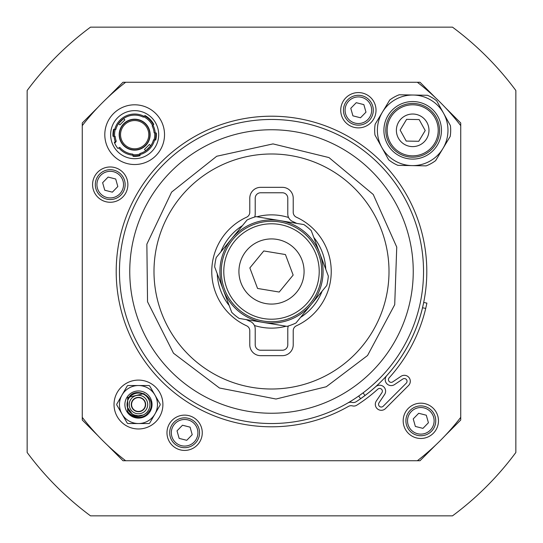 <?xml version="1.0" encoding="UTF-8"?>
<svg xmlns="http://www.w3.org/2000/svg" width="543" height="543" viewBox="0 0 543 543"><rect width="100%" height="100%" fill="white"/><g stroke="black" fill="none" stroke-linecap="round" stroke-linejoin="round"><path stroke-width="0.81" d="M246.339 319.617A54.3 54.3 0 0 0 250.255 321.47A8.145 8.145 0 0 1 255.21 328.963L255.21 344.805A5.43 5.43 0 0 0 260.64 350.235L282.36 350.235A5.43 5.43 0 0 0 287.79 344.805L287.79 328.963A8.145 8.145 0 0 1 288.36 325.963M254.64 217.037A8.145 8.145 0 0 0 255.21 214.037L255.21 198.195A5.43 5.43 0 0 1 260.64 192.765L282.36 192.765A5.43 5.43 0 0 1 287.79 198.195L287.79 214.037A8.145 8.145 0 0 0 292.745 221.53A54.3 54.3 0 0 1 296.661 223.383M313.827 237.488A54.3 54.3 0 0 1 325.752 269.226M322.121 291.15A54.3 54.3 0 0 1 300.591 317.35M249.78 198.195A10.86 10.86 0 0 1 260.64 187.335L282.36 187.335A10.86 10.86 0 0 1 293.22 198.195L293.22 212.265A5.43 5.43 0 0 0 296.39 217.2A59.73 59.73 0 0 1 296.39 325.8A5.43 5.43 0 0 0 293.22 330.735L293.22 344.805A10.86 10.86 0 0 1 282.36 355.665L260.64 355.665A10.86 10.86 0 0 1 249.78 344.805L249.78 330.735A5.43 5.43 0 0 0 246.61 325.8A59.73 59.73 0 0 1 246.61 217.2A5.43 5.43 0 0 0 249.78 212.265L249.78 198.195M229.173 305.512A54.3 54.3 0 0 1 217.248 273.774M220.879 251.85A54.3 54.3 0 0 1 242.409 225.65M293.152 275.084L279.217 292.046L257.565 288.455L249.848 267.916L263.783 250.954L285.435 254.545L293.152 275.084M198.989 428.719A14.932 14.932 0 0 0 180.568 418.402A14.932 14.932 0 0 0 170.251 436.823A14.932 14.932 0 0 0 188.672 447.14A14.932 14.932 0 0 0 198.989 428.719M190.091 427.158L192.215 434.699L186.744 440.312L179.149 438.384L177.025 430.843L182.496 425.23L190.091 427.158M372.749 106.177A14.932 14.932 0 0 0 354.328 95.86A14.932 14.932 0 0 0 344.011 114.281A14.932 14.932 0 0 0 362.432 124.598A14.932 14.932 0 0 0 372.749 106.177M363.851 104.616L365.975 112.157L360.504 117.77L352.909 115.842L350.785 108.301L356.256 102.688L363.851 104.616M362.432 124.598A14.932 14.932 0 0 1 344.011 114.281M138.465 423.54L148.979 423.54A21.72 21.72 0 0 0 149.664 423.146L160.178 404.929A21.72 21.72 0 0 0 160.178 404.141L149.664 385.924A21.72 21.72 0 0 0 148.979 385.53L127.951 385.53A21.72 21.72 0 0 0 127.266 385.924L116.752 404.141A21.72 21.72 0 0 0 116.752 404.929L127.266 423.146A21.72 21.72 0 0 0 127.951 423.54L138.465 423.54A19.005 19.005 0 0 1 122.005 395.032A19.005 19.005 0 0 1 154.925 395.032A19.005 19.005 0 0 1 138.465 423.54M127.605 408.01A11.403 11.403 0 0 1 127.605 401.06M127.605 411.424A12.862 12.862 0 0 0 128.84 413.067L127.605 411.424L127.72 397.469L144.044 393.594M124.89 404.535A13.575 13.575 0 0 1 138.465 390.96A13.575 13.575 0 0 1 152.04 404.535A13.575 13.575 0 0 1 138.465 418.11A13.575 13.575 0 0 1 124.89 404.535M127.605 399.899C133.334 384.044 158.366 396.621 149.508 410.922L146.508 414.574A12.862 12.862 0 0 1 128.84 413.067C133.707 416.719 138.519 417.357 143.264 414.967A11.484 11.484 0 0 0 146.169 396.017A11.484 11.484 0 0 0 127.605 400.809M132.682 414.228L133.632 414.737L132.682 414.228M136.51 415.653L138.513 415.823L136.51 415.653M134.555 415.123L135.017 415.286M137.922 415.809L138.519 415.823L137.922 415.809M127.605 408.58L129.892 412.171A11.484 11.484 0 0 1 127.605 408.261L127.605 407.61L132.105 413.861L134.101 414.947L138.18 415.823L143.264 414.967M145.361 404.535A6.896 6.896 0 0 0 138.465 397.639A6.896 6.896 0 0 0 131.569 404.535A6.896 6.896 0 0 0 138.465 411.431A6.896 6.896 0 0 0 145.361 404.535M139.212 415.802L139.714 415.755M129.892 412.178L132.105 413.861M147.703 404.535A9.238 9.238 0 0 0 133.843 396.533A9.238 9.238 0 0 0 133.843 412.537A9.238 9.238 0 0 0 147.703 404.535M138.438 415.823L138.859 415.816M133.754 414.791L134.61 415.144L133.754 414.791M131.291 404.535A7.174 7.174 0 0 1 138.465 397.361A7.174 7.174 0 0 1 145.639 404.535A7.174 7.174 0 0 1 138.465 411.709A7.174 7.174 0 0 1 131.291 404.535M140.433 397.639L139.218 397.639A6.937 6.937 0 0 0 137.712 397.639L136.497 397.639M139.918 397.639A7.045 7.045 0 0 0 137.012 397.639M137.012 411.431A7.045 7.045 0 0 0 139.918 411.431M133.775 414.804L134.786 415.205M136.497 411.431L137.712 411.431A6.937 6.937 0 0 0 139.218 411.431L140.433 411.431M138.031 415.816L138.513 415.823M114.03 404.535A24.435 24.435 0 0 0 138.465 428.97A24.435 24.435 0 0 0 162.9 404.535A24.435 24.435 0 0 0 138.465 380.1A24.435 24.435 0 0 0 114.03 404.535M417.35 460.735A238.92 238.92 0 0 0 460.735 417.35L460.735 125.65A238.92 238.92 0 0 0 417.35 82.264L125.65 82.264A238.92 238.92 0 0 0 82.264 125.65L82.264 417.35A238.92 238.92 0 0 0 125.65 460.735L420.01 460.735L435.547 445.199M376.027 110.229A17.648 17.648 0 0 1 358.38 127.876A17.648 17.648 0 0 1 340.732 110.229A17.648 17.648 0 0 1 358.38 92.582A17.648 17.648 0 0 1 376.027 110.229M202.267 432.771A17.648 17.648 0 0 1 184.62 450.418A17.648 17.648 0 0 1 166.972 432.771A17.648 17.648 0 0 1 184.62 415.123A17.648 17.648 0 0 1 202.267 432.771M438.472 420.825A17.648 17.648 0 0 1 420.825 438.472A17.648 17.648 0 0 1 403.177 420.825A17.648 17.648 0 0 1 420.825 403.177A17.648 17.648 0 0 1 438.472 420.825M127.876 184.62A17.648 17.648 0 0 1 110.229 202.267A17.648 17.648 0 0 1 92.582 184.62A17.648 17.648 0 0 1 110.229 166.972A17.648 17.648 0 0 1 127.876 184.62M114.281 198.989A14.932 14.932 0 0 1 95.86 188.672A14.932 14.932 0 0 0 114.281 198.989A14.932 14.932 0 0 0 124.598 180.568A14.932 14.932 0 0 0 106.177 170.251A14.932 14.932 0 0 0 95.86 188.672A14.932 14.932 0 0 0 114.281 198.989A14.932 14.932 0 0 0 124.598 180.568A14.932 14.932 0 0 0 106.177 170.251A14.932 14.932 0 0 0 95.86 188.672M424.877 435.194A14.932 14.932 0 0 1 406.456 424.877A14.932 14.932 0 0 0 424.877 435.194A14.932 14.932 0 0 0 435.194 416.773A14.932 14.932 0 0 0 416.773 406.456A14.932 14.932 0 0 0 406.456 424.877A14.932 14.932 0 0 0 424.877 435.194A14.932 14.932 0 0 0 435.194 416.773A14.932 14.932 0 0 0 416.773 406.456A14.932 14.932 0 0 0 406.456 424.877M460.735 125.65L460.735 122.989L445.199 107.453M460.735 417.35L460.735 420.01L445.199 435.547M125.65 460.735L122.989 460.735L107.453 445.199M82.264 417.35L82.264 420.01L97.801 435.547M82.264 125.65L82.264 122.989L97.801 107.453M125.65 82.264L122.989 82.264L107.453 97.801M417.35 82.264L420.01 82.264L435.547 97.801M371.595 157.063A152.04 152.04 0 0 1 385.937 371.595A152.04 152.04 0 0 1 171.405 385.937A152.04 152.04 0 0 1 157.063 171.405A152.04 152.04 0 0 1 371.595 157.063M360.572 398.711L358.706 396.044L363.097 392.847L364.971 395.521L360.572 398.711L364.971 395.521A155.298 155.298 0 0 0 338.201 131.257A155.298 155.298 0 0 0 116.311 277.256A155.298 155.298 0 0 0 348.402 406.422A5.43 5.43 0 0 1 352.468 405.886A5.43 5.43 0 0 0 356.765 405.207A158.583 158.583 0 0 0 377.833 389.155A2.715 2.715 0 0 1 381.905 392.684L376.326 400.992A5.973 5.973 0 0 0 385.51 408.546L408.546 385.51A5.973 5.973 0 0 0 400.992 376.326L392.684 381.905A2.715 2.715 0 0 1 389.155 377.833A158.583 158.583 0 0 0 425.726 308.417L426.9 303.116L425.726 308.417L422.529 307.766A155.325 155.325 0 0 1 386.738 375.647A5.973 5.973 0 0 0 394.496 384.607L402.804 379.028A2.715 2.715 0 0 1 406.239 383.202L383.202 406.239A2.715 2.715 0 0 1 379.028 402.804L384.607 394.496A5.973 5.973 0 0 0 375.647 386.738A155.325 155.325 0 0 1 356.262 401.664A5.43 5.43 0 0 1 351.966 402.377A5.43 5.43 0 0 0 347.907 402.947M452.489 27.15L90.511 27.15A304.08 304.08 0 0 0 27.15 90.511L27.15 452.489A304.08 304.08 0 0 0 90.511 515.85L452.489 515.85A304.08 304.08 0 0 0 515.85 452.489L515.85 90.511A304.08 304.08 0 0 0 452.489 27.15M266.172 303.639A32.58 32.58 0 0 1 239.361 266.172A32.58 32.58 0 0 1 276.828 239.361A32.58 32.58 0 0 1 303.639 276.828A32.58 32.58 0 0 1 266.172 303.639M223.214 289.643A51.585 51.585 0 0 1 279.93 220.607A51.585 51.585 0 0 1 311.356 304.25A51.585 51.585 0 0 1 223.214 289.643L231.752 312.374A57.015 57.015 0 0 0 239.11 318.422L287.023 326.363A57.015 57.015 0 0 0 295.942 323.01L326.771 285.482A57.015 57.015 0 0 0 328.332 276.088L311.248 230.626A57.015 57.015 0 0 0 303.89 224.578L255.977 216.637A57.015 57.015 0 0 0 247.058 219.99L216.229 257.518A57.015 57.015 0 0 0 214.668 266.912L223.214 289.643M221.951 263.287A50.227 50.227 0 0 0 263.287 321.049A50.227 50.227 0 0 0 321.049 279.713A50.227 50.227 0 0 0 279.713 221.951A50.227 50.227 0 0 0 221.951 263.287A50.227 50.227 0 0 0 263.287 321.049A50.227 50.227 0 0 0 321.049 279.713A50.227 50.227 0 0 0 279.713 221.951A50.227 50.227 0 0 0 221.951 263.287M425.217 130.551L418.748 141.295L406.212 141.065L400.143 130.089L406.612 119.345L419.148 119.575L425.217 130.551M412.979 114.03A16.29 16.29 0 0 1 428.97 130.619A16.29 16.29 0 0 1 412.381 146.61A16.29 16.29 0 0 1 396.39 130.021A16.29 16.29 0 0 1 412.979 114.03M450.391 125.582L443.563 113.236A35.295 35.295 0 0 1 442.918 148.524L450.195 136.442A38.01 38.01 0 0 0 450.391 125.582M427.436 95.29L413.325 95.032A35.295 35.295 0 0 1 443.563 113.236L436.735 100.889A38.01 38.01 0 0 0 427.436 95.29M389.718 100.027L382.442 112.116A35.295 35.295 0 0 1 413.325 95.032L399.22 94.774A38.01 38.01 0 0 0 389.718 100.027M382.442 112.116L375.165 124.198A38.01 38.01 0 0 0 374.969 135.058L381.797 147.404A35.295 35.295 0 0 1 382.442 112.116M381.797 147.404L388.625 159.751A38.01 38.01 0 0 0 397.924 165.35L412.035 165.608A35.295 35.295 0 0 1 381.797 147.404M412.035 165.608L426.14 165.866A38.01 38.01 0 0 0 435.642 160.613L442.918 148.524A35.295 35.295 0 0 1 412.035 165.608M439.552 130.815A26.878 26.878 0 0 0 413.175 103.448A26.878 26.878 0 0 0 385.808 129.825A26.878 26.878 0 0 0 412.185 157.192A26.878 26.878 0 0 0 439.552 130.815A26.878 26.878 0 0 0 413.175 103.448A26.878 26.878 0 0 0 385.808 129.825A26.878 26.878 0 0 0 412.185 157.192A26.878 26.878 0 0 0 439.552 130.815M413.209 101.548A28.779 28.779 0 0 0 383.908 129.791A28.779 28.779 0 0 0 412.151 159.092A28.779 28.779 0 0 0 441.452 130.849A28.779 28.779 0 0 0 413.209 101.548M124.68 124.68A14.118 14.118 0 0 1 148.3 131.012A14.118 14.118 0 0 1 131.012 148.3A14.118 14.118 0 0 1 124.68 124.68M123.913 123.913A15.204 15.204 0 0 1 149.352 130.727A15.204 15.204 0 0 1 130.727 149.352A15.204 15.204 0 0 1 123.913 123.913M146.868 125.148L144.18 122.46M153.364 149.753L153.968 148.972M149.753 153.364L148.972 153.968M132.967 155.773A21.177 21.177 0 0 0 139.999 155.155M132.872 154.674A20.091 20.091 0 0 0 139.904 154.063M150.757 145.762L145.762 150.757L144.452 149.447L149.447 144.452L150.757 145.762M155.155 139.999A21.177 21.177 0 0 0 155.773 132.967M153.391 124.768A21.177 21.177 0 0 0 144.56 115.937M154.063 139.904A20.091 20.091 0 0 0 154.674 132.872M152.583 125.576A20.091 20.091 0 0 0 143.752 116.745M119.575 115.964L120.356 115.36M115.964 119.575L115.36 120.356M114.173 129.329A21.177 21.177 0 0 0 113.555 136.361M115.768 141.499A20.091 20.091 0 0 0 115.917 141.893L115.082 142.728A21.177 21.177 0 0 1 114.817 142.049M115.265 129.424A20.091 20.091 0 0 0 114.654 136.456M123.566 118.571L124.876 119.881L119.881 124.876L118.571 123.566L123.566 118.571M155.223 132.92L156.323 133.015A21.72 21.72 0 0 1 155.705 140.046L153.513 139.856A19.548 19.548 0 0 1 139.856 153.513L140.046 155.705A21.72 21.72 0 0 1 133.015 156.323L132.825 154.124A19.548 19.548 0 0 1 119.779 147.336L117.872 148.436A21.72 21.72 0 0 1 114.342 142.32L116.25 141.221A19.548 19.548 0 0 1 115.204 136.503L113.005 136.313A21.72 21.72 0 0 1 113.623 129.282L115.815 129.472A19.548 19.548 0 0 1 143.345 117.152L144.961 115.537A21.72 21.72 0 0 1 153.791 124.367L152.176 125.983A19.548 19.548 0 0 1 154.124 132.825L155.223 132.92A20.634 20.634 0 0 0 152.983 125.175M144.153 116.345A20.634 20.634 0 0 0 114.722 129.377M114.105 136.408A20.634 20.634 0 0 0 115.292 141.771M118.822 147.886A20.634 20.634 0 0 0 132.92 155.223M140.264 120.234A15.476 15.476 0 0 1 145.605 145.605A15.476 15.476 0 0 1 121.143 127.13A15.476 15.476 0 0 1 140.264 120.234M139.951 154.606A20.634 20.634 0 0 0 154.606 139.951M155.78 155.78A29.865 29.865 0 0 0 155.78 113.548A29.865 29.865 0 0 0 113.548 113.548A29.865 29.865 0 0 0 113.548 155.78A29.865 29.865 0 0 0 155.78 155.78M151.653 151.653A24.028 24.028 0 0 0 151.653 117.675A24.028 24.028 0 0 0 117.675 117.675A24.028 24.028 0 0 0 117.675 151.653A24.028 24.028 0 0 0 151.653 151.653M112.353 192.161L104.758 190.233L102.634 182.692L108.105 177.079L115.7 179.007L117.824 186.548L112.353 192.161M422.949 428.366L415.354 426.438L413.23 418.897L418.701 413.284L426.296 415.212L428.42 422.753L422.949 428.366M426.9 303.116L423.71 302.465L422.529 307.766M188.231 445.572A13.303 13.303 0 0 1 171.819 436.382A13.303 13.303 0 0 1 181.009 419.97A13.303 13.303 0 0 1 197.421 429.16A13.303 13.303 0 0 1 188.231 445.572M361.991 123.03A13.303 13.303 0 0 1 345.579 113.84A13.303 13.303 0 0 1 354.769 97.428A13.303 13.303 0 0 1 371.181 106.618A13.303 13.303 0 0 1 361.991 123.03M423.54 271.5A152.04 152.04 0 0 0 208.661 133.055A152.04 152.04 0 0 0 171.405 385.937M286.127 326.214A56.635 56.635 0 0 1 254.436 325.501M256.873 216.786A56.635 56.635 0 0 1 288.564 217.499M348.864 183.052A117.512 117.512 0 0 1 359.948 348.864A117.512 117.512 0 0 1 194.136 359.948A117.512 117.512 0 0 1 183.052 194.136A117.512 117.512 0 0 1 348.864 183.052M364.821 164.807A141.75 141.75 0 0 1 378.193 364.821A141.75 141.75 0 0 1 178.179 378.193A141.75 141.75 0 0 1 164.807 178.179A141.75 141.75 0 0 1 364.821 164.807M263.701 318.571A47.716 47.716 0 0 0 318.571 279.299A47.716 47.716 0 0 0 279.299 224.429A47.716 47.716 0 0 0 224.429 263.701A47.716 47.716 0 0 0 263.701 318.571M413.148 104.792A25.535 25.535 0 0 0 387.152 129.852A25.535 25.535 0 0 0 412.212 155.848A25.535 25.535 0 0 0 438.208 130.788A25.535 25.535 0 0 0 413.148 104.792M123.03 181.009A13.303 13.303 0 0 1 113.84 197.421A13.303 13.303 0 0 1 97.428 188.231A13.303 13.303 0 0 1 106.618 171.819A13.303 13.303 0 0 1 123.03 181.009M433.626 417.214A13.303 13.303 0 0 1 424.436 433.626A13.303 13.303 0 0 1 408.024 424.436A13.303 13.303 0 0 1 417.214 408.024A13.303 13.303 0 0 1 433.626 417.214M367.55 355.509L326.282 386.745L276.007 399.024L219.447 388.007L173.495 353.221L147.54 301.772L146.861 244.153L171.602 192.107L216.718 156.255L273.007 143.902L328.983 157.579L373.245 194.482L396.75 247.099L394.713 304.691L367.55 355.509"/></g></svg>
